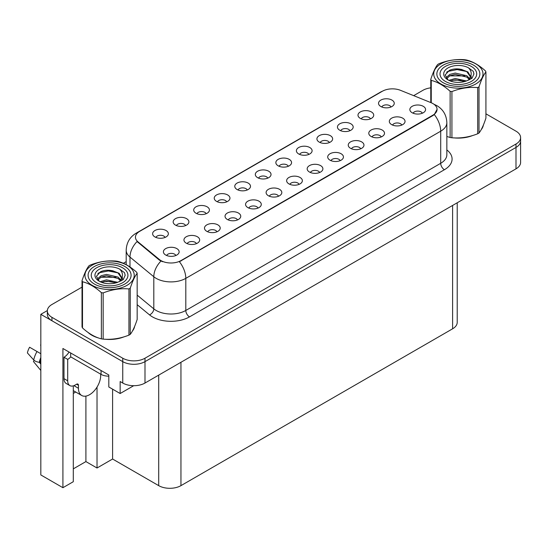 <?xml version="1.0" encoding="UTF-8"?>
<svg xmlns="http://www.w3.org/2000/svg" width="548" height="548" viewBox="0 0 548 548"><rect width="100%" height="100%" fill="white"/><g stroke="black" fill="none" stroke-linecap="round" stroke-linejoin="round"><path stroke-width="0.82" d="M288.317 166.277A4.72 2.726 0 0 0 287.049 164.948A4.72 2.726 0 0 0 282.398 164.256A4.72 2.726 0 0 0 279.11 166.277M289.269 159.386A7.864 4.542 0 0 0 279.192 158.879A7.864 4.542 0 0 0 276.589 164.516A7.864 4.542 0 0 0 278.151 165.804A7.864 4.542 0 0 0 290.83 164.516A7.864 4.542 0 0 0 289.269 159.386M267.773 178.134A4.72 2.726 0 0 0 266.513 176.805A4.72 2.726 0 0 0 261.862 176.114A4.72 2.726 0 0 0 258.574 178.134M268.732 171.236A7.864 4.542 0 0 0 258.656 170.736A7.864 4.542 0 0 0 256.053 176.374A7.864 4.542 0 0 0 257.615 177.662A7.864 4.542 0 0 0 270.294 176.374A7.864 4.542 0 0 0 268.732 171.236M247.237 189.985A4.72 2.726 0 0 0 245.97 188.663A4.72 2.726 0 0 0 241.326 187.971A4.72 2.726 0 0 0 238.031 189.985M248.196 183.094A7.864 4.542 0 0 0 238.12 182.587A7.864 4.542 0 0 0 235.517 188.231A7.864 4.542 0 0 0 237.079 189.519A7.864 4.542 0 0 0 249.758 188.231A7.864 4.542 0 0 0 248.196 183.094M381.25 136.932A4.72 2.726 0 0 0 379.983 135.603A4.72 2.726 0 0 0 375.332 134.911A4.72 2.726 0 0 0 372.044 136.932M382.209 130.04A7.864 4.542 0 0 0 372.126 129.534A7.864 4.542 0 0 0 369.523 135.178A7.864 4.542 0 0 0 371.085 136.459A7.864 4.542 0 0 0 383.764 135.178A7.864 4.542 0 0 0 382.209 130.04M319.635 172.504A4.72 2.726 0 0 0 318.374 171.175A4.72 2.726 0 0 0 313.723 170.483A4.72 2.726 0 0 0 310.435 172.504M320.594 165.612A7.864 4.542 0 0 0 310.517 165.106A7.864 4.542 0 0 0 307.914 170.75A7.864 4.542 0 0 0 309.476 172.031A7.864 4.542 0 0 0 322.156 170.75A7.864 4.542 0 0 0 320.594 165.612M390.998 106.99A4.72 2.726 0 0 0 389.731 105.661A4.72 2.726 0 0 0 385.086 104.969A4.72 2.726 0 0 0 381.792 106.99M391.957 100.099A7.864 4.542 0 0 0 381.881 99.592A7.864 4.542 0 0 0 379.278 105.237A7.864 4.542 0 0 0 380.833 106.518A7.864 4.542 0 0 0 393.519 105.237A7.864 4.542 0 0 0 391.957 100.099M340.178 160.646A4.72 2.726 0 0 0 338.911 159.317A4.72 2.726 0 0 0 334.259 158.625A4.72 2.726 0 0 0 330.971 160.646M341.13 153.755A7.864 4.542 0 0 0 331.054 153.248A7.864 4.542 0 0 0 328.451 158.893A7.864 4.542 0 0 0 330.012 160.174A7.864 4.542 0 0 0 342.692 158.893A7.864 4.542 0 0 0 341.13 153.755M401.787 125.074A4.72 2.726 0 0 0 400.52 123.745A4.72 2.726 0 0 0 395.868 123.06A4.72 2.726 0 0 0 392.58 125.074M402.746 118.183A7.864 4.542 0 0 0 392.669 117.676A7.864 4.542 0 0 0 390.06 123.321A7.864 4.542 0 0 0 391.621 124.602A7.864 4.542 0 0 0 404.301 123.321A7.864 4.542 0 0 0 402.746 118.183M185.628 225.557A4.72 2.726 0 0 0 184.361 224.235A4.72 2.726 0 0 0 179.717 223.543A4.72 2.726 0 0 0 176.422 225.557M186.587 218.666A7.864 4.542 0 0 0 176.511 218.159A7.864 4.542 0 0 0 173.908 223.803A7.864 4.542 0 0 0 175.463 225.091A7.864 4.542 0 0 0 188.149 223.803A7.864 4.542 0 0 0 186.587 218.666M237.49 219.933A4.72 2.726 0 0 0 236.222 218.604A4.72 2.726 0 0 0 231.578 217.912A4.72 2.726 0 0 0 228.283 219.933M238.449 213.035A7.864 4.542 0 0 0 228.372 212.535A7.864 4.542 0 0 0 225.769 218.173A7.864 4.542 0 0 0 227.324 219.46A7.864 4.542 0 0 0 240.01 218.173A7.864 4.542 0 0 0 238.449 213.035M349.925 130.705A4.72 2.726 0 0 0 348.658 129.376A4.72 2.726 0 0 0 344.007 128.684A4.72 2.726 0 0 0 340.719 130.705M350.884 123.814A7.864 4.542 0 0 0 340.808 123.307A7.864 4.542 0 0 0 338.198 128.951A7.864 4.542 0 0 0 339.76 130.232A7.864 4.542 0 0 0 352.439 128.951A7.864 4.542 0 0 0 350.884 123.814M196.417 243.641A4.72 2.726 0 0 0 195.15 242.319A4.72 2.726 0 0 0 190.499 241.627A4.72 2.726 0 0 0 187.211 243.641M197.376 236.75A7.864 4.542 0 0 0 187.3 236.243A7.864 4.542 0 0 0 184.69 241.887A7.864 4.542 0 0 0 186.251 243.175A7.864 4.542 0 0 0 198.931 241.887A7.864 4.542 0 0 0 197.376 236.75M360.714 148.789A4.72 2.726 0 0 0 359.447 147.46A4.72 2.726 0 0 0 354.796 146.768A4.72 2.726 0 0 0 351.508 148.789M361.666 141.898A7.864 4.542 0 0 0 351.59 141.391A7.864 4.542 0 0 0 348.987 147.035A7.864 4.542 0 0 0 350.549 148.316A7.864 4.542 0 0 0 363.228 147.035A7.864 4.542 0 0 0 361.666 141.898M258.026 208.076A4.72 2.726 0 0 0 256.759 206.747A4.72 2.726 0 0 0 252.114 206.055A4.72 2.726 0 0 0 248.819 208.076M258.985 201.185A7.864 4.542 0 0 0 248.908 200.678A7.864 4.542 0 0 0 246.305 206.315A7.864 4.542 0 0 0 247.86 207.603A7.864 4.542 0 0 0 260.547 206.315A7.864 4.542 0 0 0 258.985 201.185M370.462 118.848A4.72 2.726 0 0 0 369.194 117.519A4.72 2.726 0 0 0 364.543 116.827A4.72 2.726 0 0 0 361.255 118.848M371.421 111.956A7.864 4.542 0 0 0 361.344 111.45A7.864 4.542 0 0 0 358.735 117.094A7.864 4.542 0 0 0 360.296 118.375A7.864 4.542 0 0 0 372.983 117.094A7.864 4.542 0 0 0 371.421 111.956M299.098 184.361A4.72 2.726 0 0 0 297.831 183.032A4.72 2.726 0 0 0 293.187 182.34A4.72 2.726 0 0 0 289.892 184.361M300.057 177.47A7.864 4.542 0 0 0 289.981 176.963A7.864 4.542 0 0 0 287.378 182.607A7.864 4.542 0 0 0 288.94 183.888A7.864 4.542 0 0 0 301.619 182.607A7.864 4.542 0 0 0 300.057 177.47M308.853 154.42A4.72 2.726 0 0 0 307.586 153.091A4.72 2.726 0 0 0 302.934 152.399A4.72 2.726 0 0 0 299.646 154.42M309.805 147.528A7.864 4.542 0 0 0 299.729 147.022A7.864 4.542 0 0 0 297.126 152.659A7.864 4.542 0 0 0 298.687 153.947A7.864 4.542 0 0 0 311.367 152.659A7.864 4.542 0 0 0 309.805 147.528M278.562 196.218A4.72 2.726 0 0 0 277.295 194.889A4.72 2.726 0 0 0 272.651 194.198A4.72 2.726 0 0 0 269.356 196.218M279.521 189.327A7.864 4.542 0 0 0 269.445 188.82A7.864 4.542 0 0 0 266.842 194.458A7.864 4.542 0 0 0 268.404 195.746A7.864 4.542 0 0 0 281.083 194.458A7.864 4.542 0 0 0 279.521 189.327M216.953 231.783A4.72 2.726 0 0 0 215.686 230.461A4.72 2.726 0 0 0 211.035 229.77A4.72 2.726 0 0 0 207.747 231.783M217.912 224.892A7.864 4.542 0 0 0 207.836 224.385A7.864 4.542 0 0 0 205.226 230.03A7.864 4.542 0 0 0 206.788 231.318A7.864 4.542 0 0 0 219.474 230.03A7.864 4.542 0 0 0 217.912 224.892M329.389 142.562A4.72 2.726 0 0 0 328.122 141.233A4.72 2.726 0 0 0 323.471 140.541A4.72 2.726 0 0 0 320.183 142.562M330.348 135.671A7.864 4.542 0 0 0 320.265 135.164A7.864 4.542 0 0 0 317.662 140.802A7.864 4.542 0 0 0 319.224 142.09A7.864 4.542 0 0 0 331.903 140.802A7.864 4.542 0 0 0 330.348 135.671M175.881 255.498A4.72 2.726 0 0 0 174.613 254.176A4.72 2.726 0 0 0 169.962 253.484A4.72 2.726 0 0 0 166.674 255.498M176.84 248.607A7.864 4.542 0 0 0 166.756 248.1A7.864 4.542 0 0 0 164.153 253.745A7.864 4.542 0 0 0 165.715 255.032A7.864 4.542 0 0 0 178.395 253.745A7.864 4.542 0 0 0 176.84 248.607M226.701 201.842A4.72 2.726 0 0 0 225.434 200.52A4.72 2.726 0 0 0 220.789 199.828A4.72 2.726 0 0 0 217.494 201.842M227.66 194.951A7.864 4.542 0 0 0 217.583 194.444A7.864 4.542 0 0 0 214.98 200.089A7.864 4.542 0 0 0 216.542 201.376A7.864 4.542 0 0 0 229.222 200.089A7.864 4.542 0 0 0 227.66 194.951M206.164 213.699A4.72 2.726 0 0 0 204.897 212.377A4.72 2.726 0 0 0 200.253 211.686A4.72 2.726 0 0 0 196.958 213.699M207.123 206.808A7.864 4.542 0 0 0 197.047 206.301A7.864 4.542 0 0 0 194.444 211.946A7.864 4.542 0 0 0 195.999 213.234A7.864 4.542 0 0 0 208.685 211.946A7.864 4.542 0 0 0 207.123 206.808M422.323 113.217A4.72 2.726 0 0 0 421.056 111.888A4.72 2.726 0 0 0 416.405 111.203A4.72 2.726 0 0 0 413.117 113.217M423.282 106.326A7.864 4.542 0 0 0 413.206 105.819A7.864 4.542 0 0 0 410.596 111.463A7.864 4.542 0 0 0 412.158 112.744A7.864 4.542 0 0 0 424.844 111.463A7.864 4.542 0 0 0 423.282 106.326M165.092 237.414A4.72 2.726 0 0 0 163.825 236.085A4.72 2.726 0 0 0 159.173 235.4A4.72 2.726 0 0 0 155.885 237.414M166.051 230.523A7.864 4.542 0 0 0 155.975 230.016A7.864 4.542 0 0 0 153.365 235.661A7.864 4.542 0 0 0 154.926 236.941A7.864 4.542 0 0 0 167.613 235.661A7.864 4.542 0 0 0 166.051 230.523M432.92 103.586A14.152 8.172 0 0 0 431.029 102.668L400.506 90.331A14.152 8.172 0 0 0 382.374 91.249L139.596 231.414A14.152 8.172 0 0 0 135.452 237.195A14.152 8.172 0 0 0 138.014 241.88L159.386 259.505A14.152 8.172 0 0 0 180.991 260.595L432.92 115.142A14.152 8.172 0 0 0 437.064 109.367A14.152 8.172 0 0 0 432.92 103.586M47.354 310.572L40.826 314.34L122.752 361.639A15.728 9.083 0 0 0 144.994 361.639L515.997 147.439A15.728 9.083 0 0 0 520.6 141.021A15.728 9.083 0 0 1 515.997 147.439L144.994 361.639A15.728 9.083 0 0 1 122.752 361.639L51.944 320.758A15.728 9.083 0 0 1 47.34 314.34L47.34 310.915A15.728 9.083 0 0 0 51.944 317.333L122.752 358.214A15.728 9.083 0 0 0 144.994 358.214L515.997 144.014A15.728 9.083 0 0 0 520.6 137.596A15.728 9.083 0 0 0 515.997 131.178L485.918 113.813M73.302 385.861L73.302 481.706L62.917 487.699L62.917 348.494L108.812 374.99L108.812 386.977L120.156 393.526L120.156 381.538L122.752 383.038A15.728 9.083 0 0 0 144.994 383.038L515.997 168.846A15.728 9.083 0 0 0 520.6 162.42L520.6 137.596M133.712 385.696L120.156 393.526M62.917 487.699L40.826 474.945L40.826 314.34M457.21 202.781L457.21 322.388A15.728 9.083 180 0 1 452.6 328.807L180.95 485.644A15.728 9.083 180 0 1 158.708 485.644L112.593 459.019L112.593 389.162M112.593 459.019L97.023 468.006L97.023 387.094M73.302 468.862L85.906 461.587L97.023 468.006M73.302 393.416A16.776 9.686 120 0 0 75.631 391.971M85.906 461.587L85.906 396.101M88.057 332.451A25.167 14.529 0 0 0 91.797 335.205A25.167 14.529 0 0 0 98.51 337.972M437.064 109.367L434.29 114.566L432.92 115.566L179.395 261.732A18.351 10.597 60 0 1 185.806 278.357A20.968 12.104 180 0 1 156.153 278.357A20.968 12.104 180 0 1 153.803 276.74L129.986 257.101A20.968 12.104 180 0 1 126.191 250.162L126.191 264.65M162.564 261.732L159.386 260.122L137.062 241.538A18.351 12.275 129.5 0 0 129.986 257.101L129.986 266.958M450.127 137.486L450.127 91.29A28.311 16.344 -0 0 0 451.922 91.571L451.922 137.767A28.311 16.344 -0 0 1 450.127 137.486L446.846 136.473A25.167 14.529 0 0 0 447.271 136.623M454.045 137.891A25.167 14.529 0 0 0 472.691 135.514M481.185 129.677A25.167 14.529 0 0 0 483.384 125.06M105.291 339.246A25.167 14.529 0 0 0 123.93 336.869M132.431 331.033A25.167 14.529 0 0 0 134.623 326.416M430.776 87.838A15.728 9.083 0 0 0 422.946 90.297L413.672 95.653M126.191 261.629L123.348 263.273M82.022 287.131L51.944 304.489A15.728 9.083 0 0 0 47.34 310.915M34.154 360.372L33.428 361.502L40.826 370.462M78.453 385.285L76.597 384.216A2.624 1.514 -60 0 1 77.912 384.086A2.624 1.514 -60 0 1 78.453 385.285L78.453 388.285A15.728 9.083 120 0 0 81.707 395.485A15.728 9.083 120 0 0 89.571 394.704A15.728 9.083 120 0 0 100.695 375.442L100.695 374.154M74.747 385.717L74.377 385.929L74.747 386.141L74.747 385.278M74.377 385.929A15.728 9.083 -60 0 1 74.384 385.456M40.826 362.797L39.312 362.331A5.768 2.356 -168.4 0 1 33.729 359.974L27.4 352.926A12.056 6.96 120 0 1 29.606 347.24L40.826 353.72M40.826 364.16L39.319 362.331A16.433 9.487 120 0 1 40.826 357.556M40.826 344.281L40.614 345.288M76.597 384.216L75.117 385.073A10.487 6.055 -60 0 1 69.87 385.593L66.164 383.449A10.487 6.055 -60 0 1 63.993 378.654L63.993 357.248A10.487 6.055 120 0 0 69.048 352.035M70.754 356.871A10.487 6.055 -60 0 1 67.699 359.392L63.993 357.248M69.87 385.593A10.487 6.055 -60 0 1 67.699 380.792L67.699 359.392M101.065 370.517L101.065 374.373A10.487 6.055 0 0 0 108.812 376.14M70.665 352.967L70.665 356.823L101.065 374.373M443.147 82.7A21.495 12.412 180 0 1 443.147 65.15A21.495 12.412 180 0 1 473.547 65.15L473.547 65.15A21.495 12.412 180 0 1 473.547 82.7A21.495 12.412 180 0 1 443.147 82.7M445.373 66.431A18.351 10.597 180 0 1 471.321 66.431A18.351 10.597 180 0 1 471.321 81.412A18.351 10.597 180 0 1 445.373 81.412A18.351 10.597 180 0 1 445.373 66.431M466.485 71.439L458.032 69.397L448.175 71.281L446.599 72.206M471.451 78.679L470.965 75.542M464.642 75.912L449.6 75.871M466.581 71.507L457.101 69.596L447.874 71.432M460.957 80.179L452.744 80.22M94.393 284.049A21.495 12.412 180 0 1 94.393 266.499A21.495 12.412 180 0 1 124.793 266.499L124.793 266.499A21.495 12.412 180 0 1 124.786 284.049A21.495 12.412 180 0 1 94.393 284.049M96.619 267.787A18.351 10.597 180 0 1 122.567 267.787A18.351 10.597 180 0 1 122.567 282.768A18.351 10.597 180 0 1 96.619 282.768A18.351 10.597 180 0 1 96.619 267.787M117.724 272.794L109.278 270.753L99.414 272.637L97.845 273.562M122.697 280.035L122.211 276.898M115.888 277.261L100.846 277.226M117.827 272.856L108.346 270.952L99.113 272.788M112.196 281.535L103.983 281.569M440.928 63.863A24.639 14.227 -0 0 0 440.928 83.981A24.639 14.227 -0 0 0 475.774 83.981A24.639 14.227 -0 0 0 475.774 63.863A24.639 14.227 -0 0 0 440.928 63.863M451.922 137.767C460.478 138.514 469.074 137.185 477.698 133.774A28.311 16.344 -0 0 0 478.37 133.404A28.311 16.344 -0 0 0 479.014 133.02C481.308 130.15 483.61 125.191 485.918 118.135L485.918 71.939A28.311 16.344 -0 0 0 485.439 70.904C479.13 65.191 472.842 61.561 466.567 60.013A28.311 16.344 -0 0 0 464.779 59.732C456.148 58.999 447.552 60.328 438.996 63.726A28.311 16.344 -0 0 0 438.332 64.095A28.311 16.344 -0 0 0 437.688 64.479C435.372 67.39 433.071 72.35 430.776 79.364A28.311 16.344 -0 0 0 431.255 80.398L431.255 102.764M450.127 91.29C443.825 85.577 437.53 81.947 431.255 80.398M477.698 133.774L477.698 87.584C469.143 86.831 460.553 88.166 451.922 91.571M477.698 87.584A28.311 16.344 -0 0 0 478.37 87.207A28.311 16.344 -0 0 0 479.014 86.824L479.014 133.02M466.506 80.967L455.244 78.48L448.86 80.364M464.93 81.474L455.244 79.837L450.298 80.988M469.581 78.59L466.821 75.74L455.244 73.042L449.874 74.377L446.771 77.028L446.367 78.467M469.143 79.268L466.821 77.097L455.244 74.398L449.874 75.74L446.613 78.734M468.088 80.44L469.924 77.891L470.335 76.097L467.924 71.939L461.348 69.397C456.861 68.486 452.874 68.801 449.381 70.35L445.161 74.946L447.997 79.878M469.705 79.727L470.335 77.172M470.294 76.631L466.821 71.665L461.663 69.459M447.99 67.945A14.645 8.46 -0 0 0 447.99 79.905A14.645 8.46 -0 0 0 466.3 81.022L472.013 78.254L473.938 73.925L473.28 71.336L468.478 67.815A14.645 8.46 -0 0 0 447.99 67.945M468.478 67.815C471.533 70.918 472.013 74.275 469.924 77.885M430.776 102.572L430.776 79.364M485.918 71.939C483.624 74.809 481.322 79.768 479.014 86.824M473.938 74.055L473.28 71.336M92.167 265.218A24.639 14.227 -0 0 0 92.167 285.337A24.639 14.227 -0 0 0 127.013 285.337A24.639 14.227 -0 0 0 127.013 265.218A24.639 14.227 -0 0 0 92.167 265.218M89.571 265.451A28.311 16.344 -0 0 0 88.927 265.835C86.618 268.746 84.317 273.705 82.022 280.72A28.311 16.344 -0 0 0 82.501 281.754L82.501 327.944C88.776 333.643 95.064 337.273 101.373 338.842A28.311 16.344 -0 0 0 103.161 339.116C111.724 339.87 120.313 338.541 128.944 335.129A28.311 16.344 -0 0 0 129.609 334.76A28.311 16.344 -0 0 0 130.253 334.376C132.548 331.506 134.849 326.546 137.164 319.491L137.164 273.294A28.311 16.344 -0 0 0 136.678 272.26C130.376 266.547 124.088 262.917 117.813 261.369A28.311 16.344 -0 0 0 116.018 261.088C107.387 260.348 98.798 261.684 90.242 265.074A28.311 16.344 -0 0 0 89.571 265.451M101.373 338.842L101.373 292.646C95.064 286.933 88.776 283.302 82.501 281.754M101.373 292.646A28.311 16.344 -0 0 0 103.161 292.927L103.161 339.116M128.944 335.129L128.944 288.933C120.382 288.186 111.792 289.515 103.161 292.927M128.944 288.933A28.311 16.344 -0 0 0 129.609 288.563A28.311 16.344 -0 0 0 130.253 288.18L130.253 334.376M82.022 280.72L82.022 326.909A28.311 16.344 -0 0 0 82.501 327.944M117.745 282.323L106.49 279.829L100.106 281.72M116.176 282.83L106.49 281.192L101.538 282.343M120.827 279.939L118.067 277.089L106.49 274.397L101.12 275.733L98.017 278.384L97.613 279.823M120.382 280.617L118.067 278.453L106.49 275.754L101.12 277.089L97.852 280.09M119.327 281.795L121.17 279.247L121.574 277.452L119.163 273.288L112.587 270.753C108.107 269.835 104.113 270.157 100.62 271.698L96.4 276.302L99.236 281.227M120.944 281.083L121.574 278.528M121.54 277.987L118.067 273.014L112.902 270.808M99.236 269.294A14.645 8.46 -0 0 0 99.236 281.254A14.645 8.46 -0 0 0 117.546 282.378L123.252 279.61L125.177 275.274L124.519 272.692L119.724 269.171A14.645 8.46 -0 0 0 99.236 269.294M119.724 269.171C122.773 272.274 123.252 275.63 121.17 279.24M137.164 273.294C134.87 276.165 132.568 281.124 130.253 288.18M125.177 275.411L124.519 272.692M515.997 168.846L515.997 144.014M144.994 383.038L144.994 358.214M122.752 383.038L122.752 358.214M180.95 485.644L180.95 362.276M452.6 328.807L452.6 205.438M158.708 485.644L158.708 375.12M138.014 241.88L138.014 242.497M159.386 259.505L159.386 260.122M180.991 260.595L180.991 261.012M432.92 115.142L432.92 115.566M446.846 149.94A26.215 15.132 180 0 1 444.407 169.722L189.512 316.881A5.24 3.028 60 0 1 185.806 310.463L440.702 163.297A20.968 12.104 0 0 0 446.846 154.742L446.846 122.636A20.968 12.104 180 0 1 440.702 131.198A18.351 10.597 -120 0 0 434.29 114.566M189.512 316.881A26.215 15.132 180 0 1 152.447 316.881A26.215 15.132 180 0 1 149.508 314.86L137.164 304.681M160.948 261.095A18.351 12.275 129.5 0 0 153.803 276.74L153.803 308.846A20.968 12.104 0 0 0 156.153 310.463A20.968 12.104 0 0 0 185.806 310.463L185.806 278.357L440.702 131.198L440.702 163.297A5.24 3.028 60 0 0 444.407 169.722M446.846 122.636C446.49 115.094 443.174 109.442 436.907 105.675L434.256 104.38A18.351 8.59 112 0 0 434.009 104.291M138.034 232.482A18.351 10.597 -120 0 0 136.137 233.201C129.862 236.969 126.547 242.62 126.191 250.162M136.137 233.201L380.833 91.927A18.351 10.597 60 0 1 382.223 91.331M51.944 317.333L51.944 320.758M137.164 295.125L153.803 308.846A5.24 3.507 -50.5 0 1 149.508 314.86M78.453 388.285L74.747 386.141M40.826 360.851A15.728 9.083 120 0 0 40.401 362.557M37.011 351.515A17.933 10.357 120 0 0 33.729 359.974M40.826 359.481A15.899 9.179 120 0 0 40.011 362.427M67.699 380.792L63.993 378.654M380.833 91.927L384.196 90.358M81.707 395.485L73.302 390.628M447.565 71.589L448.1 71.322M482.987 126.526L482.987 125.985M98.804 272.938L99.339 272.671M134.233 327.882L134.233 327.341"/></g></svg>
